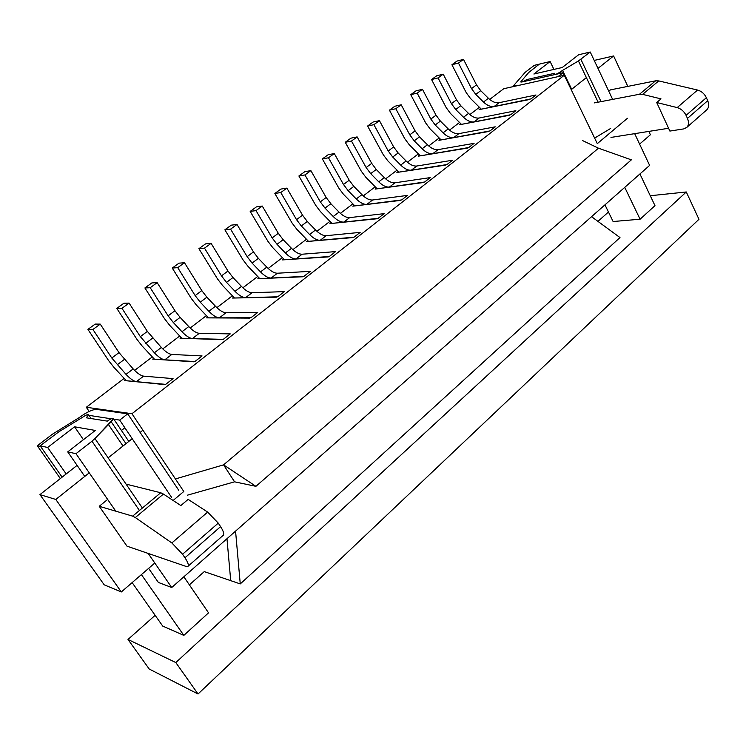 <?xml version="1.0" encoding="UTF-8"?>
<svg xmlns="http://www.w3.org/2000/svg" width="746" height="746" viewBox="0 0 746 746"><rect width="100%" height="100%" fill="white"/><g stroke="black" fill="none" stroke-linecap="round" stroke-linejoin="round"><path stroke-width="1.12" d="M86.312 407.269L89.147 411.438L86.312 407.269L124.162 378.39L86.312 407.269L131.958 413.732L86.312 407.269M134.625 370.408L152.315 356.905L134.625 370.408M162.777 348.914L179.711 335.998L162.777 348.914M190.183 328.007L206.4 315.633L190.183 328.007M216.872 307.641L232.388 295.798L216.872 307.641M242.86 287.807L257.715 276.468L242.86 287.807M268.178 268.485L282.398 257.631L268.178 268.485M292.861 249.649L306.475 239.261L292.861 249.649M316.919 231.288L329.956 221.348L316.919 231.288M340.39 213.384L352.867 203.863L340.39 213.384M363.283 195.909L375.219 186.798L363.283 195.909M385.626 178.863L397.049 170.144L385.626 178.863M407.428 162.218L418.366 153.872L407.428 162.218M428.726 145.974L439.189 137.982L428.726 145.974M449.521 130.102L459.536 122.465L449.521 130.102M469.84 114.595L479.417 107.284L469.84 114.595M564.265 75.262L503.764 88.709L489.693 99.442L503.764 88.709L564.265 75.262L597.304 143.633L627.433 118.288L597.304 143.633L564.265 75.262L131.958 413.732L183.786 491.493L131.958 413.732L564.265 75.262L563.016 72.744L558.008 76.651L516.782 85.818L513.668 85.538L525.203 72.287L534.322 65.331L539.349 64.137L528.727 72.493L520.699 81.939L521.724 82.023L563.016 72.744M649.626 165.388L171.72 587.512L158.376 582.44L148.613 568.377L158.376 582.44L171.72 587.512L148.165 553.42L171.72 587.512L649.626 165.388L634.678 133.655L649.626 165.388M578.626 54.766L590.235 52.006L612.643 99.395L590.235 52.006L578.43 60.958L598.115 102.183L578.43 60.958L562.559 70.385L578.43 60.958L590.235 52.006L578.626 54.766L562.242 67.504L578.626 54.766M173.119 500.473L183.786 491.493L173.119 500.473M75.989 453.699L115.77 511.169L75.989 453.699L67.727 451.88L84.764 476.414L67.727 451.88L95.302 430.451L67.727 451.88L75.989 453.699L91.991 441.203L75.989 453.699M74.572 426.796L95.302 430.451L74.572 426.796L83.421 439.683L74.572 426.796L47.651 447.469L40.125 445.81L62.123 477.16L40.125 445.81L58.934 431.738L82.675 417.228C85.659 415.13 87.627 414.328 88.578 414.841L86.284 417.797L107.293 421.126C110.399 418.926 112.469 418.105 113.495 418.674C112.469 418.105 110.399 418.926 107.293 421.126L86.284 417.797L88.578 414.841C87.627 414.328 85.659 415.13 82.675 417.228L58.934 431.738L40.125 445.81L47.651 447.469L74.572 426.796M66.189 473.962L47.651 447.469L66.189 473.962M193.988 361.819L152.697 359.106L194.893 361.549L202.073 355.935L194.893 361.549L202.073 355.935L171.804 354.443C168.997 354.126 165.509 351.795 161.35 347.459L147.354 331.383L129.095 303.1L123.892 303.23L116.796 308.387L121.962 308.303L140.341 336.642L147.354 331.383M481.31 109.168L470.437 98.397L466.213 92.625L451.908 64.743L458.473 63.046L471.528 88.597L475.78 94.406L483.492 102.034C487.194 105.54 490.737 107.032 494.132 106.51L531.003 98.873L479.118 109.625L480.611 108.478L479.118 109.625L529.791 99.46M531.003 98.873L535.992 94.975L531.003 98.873L535.992 94.975L499.055 102.724C495.652 103.256 492.108 101.773 488.416 98.276L480.722 90.686L476.489 84.885L463.499 59.382L456.925 61.097L451.908 64.743M328.268 256.913L282.482 259.906L329.322 256.493L335.569 251.607L329.322 256.493L335.569 251.607L302.102 254.218C299.006 254.274 295.472 252.307 291.481 248.306L283.144 239.671L278.305 233.311L262.256 206.045L256.4 206.884L250.18 211.407L256.009 210.605L272.15 237.918L278.305 233.311M276.757 297.15L232.584 298.055L277.754 296.787L284.357 291.63L277.754 296.787L284.357 291.63L252.036 292.73C249.033 292.656 245.518 290.548 241.462 286.417L232.966 277.512L227.968 271.012L211.09 243.345L205.467 243.914L198.912 248.679L204.507 248.138L221.487 275.861L227.968 271.012M222.355 339.663L180.028 338.218L223.287 339.355L230.262 333.9L223.287 339.355L230.262 333.9L199.266 333.313C196.394 333.089 192.888 330.832 188.766 326.571L180.112 317.376L174.946 310.718L157.164 282.641L151.811 282.93L144.901 287.956L150.216 287.704L168.111 315.838L174.946 310.718M164.81 384.619L124.619 380.572L165.677 384.376L173.063 378.614L165.677 384.376L173.063 378.614L143.586 376.143C140.845 375.742 137.376 373.336 133.18 368.916L119.006 352.616L100.253 324.118L95.208 324.081L87.916 329.387L92.924 329.462L111.797 358.015L119.006 352.616M331.97 223.418L320.398 211.538L315.726 205.337L298.894 175.991L304.937 174.946L320.304 201.858L325.014 208.106L333.22 216.517C337.145 220.406 340.689 222.261 343.859 222.094L378.203 218.289L329.937 223.641L331.233 222.653L329.937 223.641L377.112 218.746M378.203 218.289L384.143 213.654L378.203 218.289L384.143 213.654L349.678 217.618C346.498 217.804 342.955 215.958 339.038 212.088L330.851 203.705L326.161 197.476L310.877 170.62L304.816 171.683L298.894 175.991M354.863 205.905L343.393 194.193L338.787 188.067L322.365 158.926L328.492 157.779L343.496 184.486L348.13 190.668L356.262 198.958C360.159 202.791 363.703 204.59 366.92 204.367L401.712 199.919L352.802 206.166L354.126 205.15L352.802 206.166L400.593 200.404M401.712 199.919L407.493 195.396L401.712 199.919L407.493 195.396L372.59 199.993C369.373 200.236 365.82 198.455 361.941 194.631L353.828 186.379L349.203 180.215L334.292 153.555L328.137 154.73L322.365 158.926M377.206 188.813L365.838 177.268L361.297 171.207L345.258 142.281L351.478 141.031L366.127 167.542L370.697 173.65L378.754 181.828C382.614 185.595 386.167 187.349 389.412 187.059L424.623 182.015L375.117 189.111L376.478 188.067L375.117 189.111L423.486 182.518M424.623 182.015L430.255 177.604L424.623 182.015L430.255 177.604L394.951 182.798C391.697 183.096 388.144 181.371 384.293 177.604L376.245 169.463L371.695 163.365L357.138 136.9L350.9 138.178L345.258 142.281M399.017 172.13L387.752 160.744L383.276 154.739L367.61 126.027L373.905 124.675L388.218 150.99L392.713 157.052L400.705 165.099C404.528 168.82 408.081 170.517 411.363 170.172L446.966 164.558L396.9 172.457L398.289 171.394L396.9 172.457L445.81 165.08M446.966 164.558L452.458 160.259L446.966 164.558L452.458 160.259L416.772 166.022C413.48 166.367 409.927 164.689 406.104 160.987L398.14 152.958L393.655 146.925L379.434 120.656L373.112 122.027L367.61 126.027M420.315 155.83L409.144 144.612L404.742 138.663L389.431 110.166L395.8 108.72L409.778 134.839L414.216 140.835L422.133 148.771C425.929 152.436 429.482 154.077 432.792 153.695L468.749 147.531L418.18 156.194L419.597 155.112L418.18 156.194L467.583 148.072M468.749 147.531L474.111 143.335L468.749 147.531L474.111 143.335L438.07 149.629C434.75 150.03 431.197 148.407 427.411 144.752L419.513 136.835L415.093 130.867L401.199 104.794L394.802 106.258L389.431 110.166M441.119 139.912L430.05 128.853L425.705 122.969L410.748 94.667L417.182 93.138L430.843 119.071L435.216 125.002L443.059 132.825C446.826 136.443 450.379 138.029 453.717 137.6L490.01 130.914L438.956 140.313L440.41 139.204L438.956 140.313L488.826 131.473M490.01 130.914L495.241 126.829L490.01 130.914L495.241 126.829L458.874 133.627C455.526 134.075 451.973 132.499 448.215 128.899L440.392 121.094L436.037 115.182L422.45 89.296L415.998 90.853L410.748 94.667M461.448 124.368L450.472 113.448L446.192 107.62L431.561 79.533L438.07 77.92L451.423 103.657L455.731 109.522L463.508 117.253C467.238 120.815 470.791 122.353 474.158 121.878L510.749 114.707L459.266 124.787L460.739 123.668L459.266 124.787L509.555 115.276M510.749 114.707L515.859 110.706L510.749 114.707L515.859 110.706L479.193 117.999C475.817 118.493 472.274 116.963 468.544 113.411L460.786 105.718L456.496 99.861L443.217 74.162L436.69 75.803L431.561 79.533M249.938 318.113L206.651 317.871L250.898 317.777L257.687 312.471L250.898 317.777L257.687 312.471L226.001 312.751C223.063 312.602 219.548 310.429 215.463 306.233L206.884 297.188L201.802 290.604L184.486 262.732L178.993 263.161L172.261 268.056L177.725 267.655L195.154 295.584L201.802 290.604M302.857 276.766L257.855 278.734L303.883 276.374L310.308 271.348L303.883 276.374L310.308 271.348L277.391 273.223C274.341 273.223 270.817 271.18 266.798 267.124L258.377 258.349L253.463 251.915L237.004 224.453L231.26 225.161L224.872 229.805L230.589 229.134L247.15 256.643L253.463 251.915M353.007 237.582L306.503 241.545L354.08 237.144L360.169 232.379L354.08 237.144L360.169 232.379L326.189 235.689C323.055 235.811 319.502 233.908 315.558 229.973L307.296 221.459L302.531 215.165L286.874 188.113L280.916 189.064L274.845 193.475L280.776 192.552L296.535 219.66L302.531 215.165M539.321 64.119L550.119 61.545L533.884 74.022L562.242 67.504L533.884 74.022L550.119 61.545L553.933 69.415L550.119 61.545L539.321 64.119L528.616 72.539L520.745 81.901C521.818 82.237 523.767 81.473 526.592 79.617L527.17 80.801L526.592 79.617L554.875 73.229L553.961 74.404L554.875 73.229L526.592 79.617C523.767 81.473 521.818 82.237 520.745 81.901L528.616 72.539L539.321 64.119M94.947 438.555L91.991 441.203L139.427 510.497L91.991 441.203L94.947 438.555L142.393 508.017L94.947 438.555L113.495 418.674L111.191 421.751L125.971 443.656L111.191 421.751L94.947 438.555M560.087 72.045C557.15 73.985 555.099 74.768 553.961 74.404C555.099 74.768 557.15 73.985 560.087 72.045L562.559 70.385L571.697 89.296L562.559 70.385L560.087 72.045L560.684 73.267L560.087 72.045M595.122 137.796L610.648 128.443L595.122 137.796M639.928 173.958L654.979 205.644L640.087 219.221L613.109 221.525L604.95 204.852M624.747 187.367L640.087 219.221M132.145 582.607L162.703 626.081L183.833 635.378L208.544 612.839L183.852 576.789M141.404 574.597L183.833 635.378M155.14 615.319L128.004 639.453L175.814 662.56L198.035 693.994L698.974 219.296L686.283 191.974L175.814 662.56M650.27 195.732L686.283 191.974M597.947 221.376L608.456 212.013M189.381 584.855L204.255 571.622L240.259 583.913L619.982 237.564L591.559 216.685M235.559 531.124L240.259 583.913M230.719 580.658L226.971 538.715M128.004 639.453L149.219 669.022L198.035 693.994M458.473 63.046L463.499 59.382M438.07 77.92L443.217 74.162M417.182 93.138L422.45 89.296M395.8 108.72L401.199 104.794M373.905 124.675L379.434 120.656M351.478 141.031L357.138 136.9M328.492 157.779L334.292 153.555M304.937 174.946L310.877 170.62M329.322 256.493L295.985 258.927C292.898 258.965 289.364 256.978 285.373 252.969L291.481 248.306M272.15 237.918L277.018 244.296L285.373 252.969M284.459 259.767L272.672 247.523L267.842 241.2L250.18 211.407M256.009 210.605L262.256 206.045M303.883 276.374L271.115 278.053C268.075 278.034 264.55 275.983 260.522 271.898L266.798 267.124M247.15 256.643L252.083 263.096L260.522 271.898M259.785 278.64L247.886 266.21L242.991 259.813L224.872 229.805M230.589 229.134L237.004 224.453M277.754 296.787L245.583 297.691C242.609 297.589 239.084 295.472 235.027 291.322L241.462 286.417M221.487 275.861L226.514 282.389L235.027 291.322M234.477 297.999L222.476 285.382L217.496 278.911L198.912 248.679M204.507 248.138L211.09 243.345M250.898 317.777L219.38 317.843C216.461 317.675 212.946 315.483 208.852 311.269L215.463 306.233M195.154 295.584L200.254 302.186L208.852 311.269M208.507 317.871L196.385 305.049L191.33 298.503L172.261 268.056M177.725 267.655L184.486 262.732M223.287 339.355L192.468 338.544C189.605 338.292 186.108 336.026 181.977 331.737L188.766 326.571M168.111 315.838L173.305 322.505L181.977 331.737M181.847 338.264L169.612 325.237L164.465 318.626L144.901 287.956M150.216 287.704L157.164 282.641M194.893 361.549L164.829 359.814C162.031 359.479 158.544 357.129 154.375 352.765L161.35 347.459M140.341 336.642L154.375 352.765M154.469 359.208L142.113 345.976L136.882 339.281L116.796 308.387M121.962 308.303L129.095 303.1M165.677 384.376L136.415 381.663C133.683 381.243 130.214 378.809 126.018 374.38L133.18 368.916M111.797 358.015L126.018 374.38M126.335 380.73L113.868 367.274L108.543 360.505L87.916 329.387M92.924 329.462L100.253 324.118M354.08 237.144L320.23 240.277C317.097 240.389 313.553 238.468 309.599 234.514L315.558 229.973M296.535 219.66L301.319 225.973L309.599 234.514M308.508 241.359L296.833 229.302L292.087 223.045L274.845 193.475M280.776 192.552L286.874 188.113M40.601 446.481L37.3 445.754L52.425 434.2L79.244 417.574C86.583 412.184 92.345 409.461 96.542 409.395L127.706 413.844L178.751 490.29M171.636 497.433L119.705 420.101L113.849 419.196M111.294 418.804L88.933 415.363M119.705 420.101L127.706 413.844M37.3 445.754L60.342 478.559M608.773 91.217L610.405 89.884L655.613 80.82L658.746 80.913L697.557 90.052C701.464 91.152 704.401 93.698 706.369 97.689L707.712 100.701C709.232 104.44 708.97 107.443 706.928 109.69L706.481 110.082M135.296 517.547L171.85 542.948L182.556 554.241L184.961 557.775C187.824 562.111 188.859 564.936 188.048 566.251L186.043 566.41L126.988 546.165L99.227 506.282L132.639 516.139L135.296 517.547L163.439 494.076L180.83 505.564L188.141 499.372L207.668 512.092L218.261 523.123L220.583 526.629C223.343 530.938 224.257 533.791 223.334 535.199L223.101 535.404M656.722 102.519L677.191 107.601C681.107 108.757 684.063 111.35 686.078 115.369L687.458 118.409C689.024 122.185 688.8 125.188 686.786 127.407L683.709 128.909L669.88 131.072L656.722 102.519L661.012 98.882L642.614 94.369L639.481 94.248L594.441 102.892M668.593 128.265L610.974 137.423M163.439 494.076L160.735 492.752L126.363 484.182M107.648 499.428L99.227 506.282M89.25 472.852L55.791 499.447L121.328 591.951L104.216 584.836L39.939 494.617L77.09 465.373M648.833 131.408L650.4 134.765L639.602 144.099M154.804 563.025L121.328 591.951M597.984 68.39L613.604 55.969L627.815 86.396M571.231 89.66L586.384 77.612M142.924 430.181L140.108 432.419M132.201 438.704L108.123 457.848M234.57 481.823L223.567 464.851L255.915 486.327L234.57 481.823L187.33 495.204M176.326 478.68L223.567 464.851L598.46 148.193L582.71 140.63M255.915 486.327L631.368 159.84L598.46 148.193M124.862 427.775L121.439 430.47M55.791 499.447L39.939 494.617M613.604 55.969L594.217 60.426M282.482 259.906L283.704 258.983L282.482 259.906M232.584 298.055L233.712 297.188L232.584 298.055M180.028 338.218L181.064 337.425L180.028 338.218M124.619 380.572L125.542 379.873L124.619 380.572M152.697 359.106L153.676 358.36L152.697 359.106M206.651 317.871L207.733 317.05L206.651 317.871M257.855 278.734L259.03 277.838L257.855 278.734M306.503 241.545L307.762 240.594L306.503 241.545M580.882 59.316L601.043 101.624L580.882 59.316M108.319 424.325L122.987 446.024L108.319 424.325M471.528 88.597L476.489 84.885M475.78 94.406L480.722 90.686M483.492 102.034L488.416 98.276M494.132 106.51L499.055 102.724M451.423 103.657L456.496 99.861M455.731 109.522L460.786 105.718M463.508 117.253L468.544 113.411M474.158 121.878L479.193 117.999M430.843 119.071L436.037 115.182M435.216 125.002L440.392 121.094M443.059 132.825L448.215 128.899M453.717 137.6L458.874 133.627M409.778 134.839L415.093 130.867M414.216 140.835L419.513 136.835M422.133 148.771L427.411 144.752M432.792 153.695L438.07 149.629M388.218 150.99L393.655 146.925M392.713 157.052L398.14 152.958M400.705 165.099L406.104 160.987M411.363 170.172L416.772 166.022M366.127 167.542L371.695 163.365M370.697 173.65L376.245 169.463M378.754 181.828L384.293 177.604M389.412 187.059L394.951 182.798M343.496 184.486L349.203 180.215M348.13 190.668L353.828 186.379M356.262 198.958L361.941 194.631M366.92 204.367L372.59 199.993M320.304 201.858L326.161 197.476M325.014 208.106L330.851 203.705M333.22 216.517L339.038 212.088M343.859 222.094L349.678 217.618M277.018 244.296L283.144 239.671M295.985 258.927L302.102 254.218M252.083 263.096L258.377 258.349M271.115 278.053L277.391 273.223M226.514 282.389L232.966 277.512M245.583 297.691L252.036 292.73M200.254 302.186L206.884 297.188M219.38 317.843L226.001 312.751M173.305 322.505L180.112 317.376M192.468 338.544L199.266 333.313M145.619 343.384L152.604 338.115M164.829 359.814L171.804 354.443M117.169 364.841L124.349 359.423M136.415 381.663L143.586 376.143M301.319 225.973L307.296 221.459M320.23 240.277L326.189 235.689M182.556 554.241L218.261 523.123M171.85 542.948L207.668 512.092M184.961 557.775L220.583 526.629M132.639 516.139L160.735 492.752M655.613 80.82L639.481 94.248M686.078 115.369L706.369 97.689M707.712 100.701L687.458 118.409M658.746 80.913L642.614 94.369M677.191 107.601L697.557 90.052M128.797 441.408L113.495 418.674L128.797 441.408M91.105 418.562L88.578 414.841L91.105 418.562M514.106 86.415L513.668 85.538M188.048 566.251L223.334 535.199M706.928 109.69L686.786 127.407"/></g></svg>
